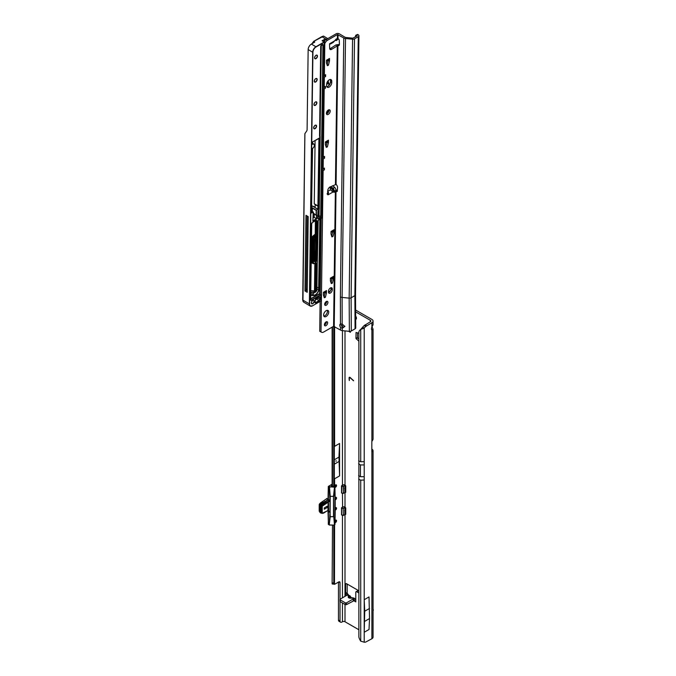 <?xml version="1.0" encoding="UTF-8"?>
<svg xmlns="http://www.w3.org/2000/svg" width="676" height="676" viewBox="0 0 676 676"><rect width="100%" height="100%" fill="white"/><g stroke="black" fill="none" stroke-linecap="round" stroke-linejoin="round"><path stroke-width="1.01" d="M349.424 331.772L350.379 332.322L349.898 331.502L349.424 331.772M355.559 319.444A2.476 1.428 -120 0 0 355.939 319.325A2.476 1.428 -120 0 0 356.455 318.193A2.476 1.428 -120 0 0 355.508 315.861M355.534 317.703A2.476 1.428 -120 0 0 356.446 318.396M371.893 327.159L371.893 322.697A4.005 2.315 0 0 0 373.059 321.058L373.059 324.733L371.893 327.159A2.704 1.563 120 0 0 371.445 328.832A2.704 1.563 120 0 0 371.893 329.989L373.059 329.144L372.062 326.922M336.056 461.353L336.056 460.618L336.056 461.353M349.678 595.624A2.298 1.876 120 0 1 350.489 596.874L349.678 595.624L348.427 595.801L348.191 596.604A2.298 1.851 16.6 0 1 350.151 597.736L350.388 596.933A2.298 1.851 -163.4 0 0 348.427 595.801L347.194 595.083L348.562 594.981L348.977 595.539M335 522.616A1.394 0.803 120 0 0 336.023 522.1A1.394 0.803 120 0 0 336.547 520.79A1.394 0.803 120 0 0 336.259 520.148A1.394 0.803 120 0 0 335.051 520.681M335.271 510.118A1.394 0.803 120 0 0 336.547 508.293A1.394 0.803 120 0 0 336.259 507.651A1.394 0.803 120 0 0 335.271 507.946M335.271 499.826A1.394 0.803 120 0 0 336.547 498.001A1.394 0.803 120 0 0 336.259 497.359A1.394 0.803 120 0 0 335.22 497.697M334.966 487.328A1.394 0.803 120 0 0 336.006 486.847A1.394 0.803 120 0 0 336.547 485.503A1.394 0.803 120 0 0 336.259 484.869A1.394 0.803 120 0 0 335.271 485.157A1.394 0.803 120 0 0 334.595 486.416L334.595 486.855M371.893 638.744L371.893 451.686L372.873 451.483A4.005 2.315 0 0 0 373.059 450.791L373.059 637.113A4.005 2.315 180 0 1 371.893 638.744L365.733 642.048A8.999 5.197 120 0 1 364.212 642.2L360.73 641.161A8.999 5.873 -127.5 0 1 358.88 637.062L358.88 331.908A8.999 5.873 -127.5 0 1 360.35 329.685L361.677 328.671A8.999 5.873 -127.5 0 1 361.964 328.468M358.635 340.991L355.948 338.414L357.503 337.51L357.503 332.854M357.503 337.51L357.748 338.008L356.193 338.913M358.635 338.76L357.748 338.008M355.787 601.885L353.878 600.744L355.787 601.885L355.787 592.328A1.352 0.777 60 0 1 356.066 591.711L357.621 590.816A1.352 0.777 60 0 1 358.297 590.875L358.635 591.069M347.16 584.047L347.168 593.351L345.605 593.621L347.16 592.379M347.16 593.207L348.562 594.981M371.834 449.126L371.893 449.151A4.005 2.315 0 0 1 373.059 450.791M355.466 309.946L371.893 319.427A4.005 2.315 0 0 1 373.059 321.058M355.948 338.414L356.041 332.465L358.635 333.192M353.548 380.799L350.143 377.791A0.904 0.524 -120 0 0 349.34 378.036L349.34 380.537L349.086 377.884A1.259 0.727 -120 0 1 349.348 377.309A1.259 0.727 -120 0 1 350.21 377.538L353.548 380.799M345.605 596.004L345.605 584.241A1.352 0.777 -120 0 1 345.884 583.625A1.352 0.777 -120 0 1 346.56 583.692L345.605 584.241M358.635 590.663L346.56 583.692M356.066 591.711A1.352 0.777 60 0 1 356.742 591.779L358.635 592.869M355.475 311.746L370.33 320.323A1.8 1.039 0 0 1 370.854 321.058A1.8 1.039 0 0 1 370.33 321.793L364.178 325.595A8.999 5.197 120 0 0 362.649 327.209L364.212 328.113L360.73 329.432A8.999 5.873 -127.5 0 0 360.35 329.685M345.005 492.39L345.098 492.449A0.904 0.524 -120 0 0 345.74 492.086L345.74 486.205A0.904 0.524 -120 0 0 345.098 485.098L344.997 485.038A1.8 1.039 180 0 0 342.453 485.038L342.208 485.182A0.904 0.524 120 0 0 341.71 485.74M344.988 514.436A1.8 1.039 0 0 1 344.997 514.436L345.098 514.495A0.904 0.524 -120 0 0 345.74 514.132L345.74 508.251A0.904 0.524 -120 0 0 345.098 507.152L344.997 507.093A1.8 1.039 180 0 0 342.453 507.093L342.208 507.228A0.904 0.524 120 0 0 341.803 507.634M344.997 604.437L344.997 621.751L358.635 629.618M358.635 460.863L360.73 461.776L360.73 329.432L362.649 327.209M340.02 599.266L340.02 582.653A1.8 1.039 120 0 0 339.648 581.833A1.8 1.039 120 0 0 338.744 581.918L334.924 584.123A2.704 1.563 -60 0 1 334.595 584.284L333.775 583.016L333.775 525.125M334.595 524.922L334.476 584.216M339.589 475.912L339.589 443.456L338.946 457.111L339.589 475.912L334.595 478.794L334.307 481.92M344.997 621.751A1.8 1.039 0 0 0 342.453 621.751L341.929 622.047A2.704 1.563 -60 0 1 340.577 622.182A2.704 1.563 -60 0 1 340.02 620.948L340.02 601.522M339.589 443.456L334.595 446.337L334.333 440.558M347.194 595.083L340.189 599.13A0.904 0.524 -0 0 0 339.927 599.494L339.927 601.294A0.904 0.524 -0 0 0 340.189 601.665L345.284 604.606A0.904 0.524 -0 0 0 346.56 604.606L353.878 600.744L353.218 600.761L353.421 598.843L355.263 598.784M348.191 596.604C348.055 597.736 348.968 598.26 350.937 598.184L353.725 597.964L354.858 598.615M339.927 599.494A0.904 0.524 -0 0 0 340.189 599.865L345.284 602.806A0.904 0.524 -0 0 0 346.56 602.806L353.421 598.843M332.491 525.125L332.127 583.675M334.307 443.836L334.333 485.672M340.577 622.182L339.022 621.286A2.704 1.563 -60 0 1 338.456 620.044L338.456 582.087M353.548 380.613L350.269 377.715A0.904 0.524 -120 0 0 349.602 377.597M349.213 380.233L349.086 377.884M349.416 377.276A1.259 0.727 -120 0 0 349.213 377.816M345.74 513.177A4.005 2.315 0 0 0 344.701 512.932M345.74 491.122A4.005 2.315 0 0 0 344.701 490.886M355.787 598.775L353.751 598.767L353.928 600.415L353.218 600.761M355.644 599.739L353.928 600.415M347.194 594.981L347.168 593.351M346.475 595.497L345.698 593.993M350.937 598.184L350.244 597.787M350.709 597.778L353.725 597.964M353.556 598.759L352.095 597.643M338.946 461.522L334.307 464.201M338.946 457.111L334.307 459.79M332.119 466.981L332.119 456.258M372.873 451.483L371.834 451.298M373.059 329.144L373.059 439.028A4.005 2.315 180 0 1 372.873 439.73L371.893 441.403A1.352 0.777 -60 0 0 371.834 441.8L371.834 451.348A1.352 0.777 -60 0 0 371.893 451.686L372.053 451.813M371.893 322.697L365.733 326.5A8.999 5.197 120 0 0 364.212 328.113L364.212 464.944L360.452 464.944L358.593 463.871M366.544 325.781L364.989 324.886M364.719 621.337L369.535 618.557L369.028 629.483L364.212 632.263L364.212 599.705L364.719 611.222L364.212 632.263M369.535 618.557L369.028 596.925L364.212 599.705M369.535 608.442L364.719 611.222M373.059 610.276L373.321 610.132A2.653 1.529 120 0 0 373.059 609.228M373.321 610.132L373.059 611.003M334.899 524.449L334.89 486.999L333.902 486.137L331.527 486.314L331.493 485.385A2.924 1.69 180 0 1 332.119 484.599M335.195 512.078L334.958 524.542L334.105 525.125L329.474 525.041L334.105 525.041M335.313 486.83L334.35 487.016M321.683 512.898L322.469 513.185L321.683 512.898L322.122 513.363L321.683 506.569L321.015 506.07L321.015 512.459L321.683 512.898M342.622 484.954L341.507 485.985L341.524 492.956L343.324 493.412L344.937 492.407L344.904 486.509M342.453 493.252L342.58 507.279L341.524 507.803L341.634 514.994L343.112 515.433M344.599 509.957L344.937 513.557L344.937 507.617L343.366 508.529L341.524 507.803L341.507 514.875L341.507 507.87M324.286 507.896L324.286 509.214L327.15 507.566L327.15 506.24L324.286 507.896L327.15 506.24L327.15 507.566L324.286 509.214L324.286 507.896M344.963 491.494L344.963 492.424L343.366 493.311L343.366 486.475L345.005 485.478L344.135 484.76M321.438 512.915L321.015 512.459L321.438 512.915M321.015 506.07L322.545 504.042L326.128 501.981L321.269 505.073A0.904 0.524 120 0 0 320.846 506.003L320.846 512.721A0.904 0.524 120 0 0 321.269 513.177L321.582 513.126M344.498 506.882L344.963 507.27M322.469 513.185L327.471 510.76A2.434 1.403 -60 0 1 328.147 510.532L330.032 512.078L330.032 500.967L328.147 502.124L327.792 501.761L329.972 500.443L329.22 487.117L334.637 486.559L331.527 486.314M334.899 486.99L335.203 500.122M334.105 525.083L329.22 524.965L330.226 516.717L333.496 516.701L333.496 496.37L330.226 496.37L330.125 512.087L327.792 510.71A2.07 1.191 120 0 0 327.471 510.786M334.105 487.159L328.426 486.652L328.426 499.547L330.226 500.51M344.599 487.903L345.005 491.418L344.963 485.554M344.904 508.563L344.937 514.453L343.366 515.365L344.937 514.453L344.963 513.54M344.937 507.253L343.112 508.555L341.634 508.158M343.366 515.365L343.112 508.555L343.366 515.365L341.507 514.875L343.324 515.467L344.887 514.554L344.768 513.168M343.366 493.311L343.205 486.205L341.735 485.807L341.634 492.939M329.474 525.083L328.316 524.356L328.401 511.326M329.22 524.965L330.032 512.078L330.226 516.701L333.75 516.641L334.485 524.863L333.75 516.641L333.496 496.37L334.485 487.227L333.75 496.311L330.226 496.345L329.474 486.864M321.438 505.133L322.469 506.028L327.471 502.674A2.434 1.403 -60 0 0 328.147 502.124L327.919 510.743L328.68 511.056L328.435 501.423M322.469 506.028L321.708 506.586L322.122 505.648L323.229 504.558L322.46 504.11M319.917 505.225L319.207 504.617L319.562 503.797L320.458 504.38M319.283 511.048L319.892 511.715M321.362 503.476L320.382 502.978L319.207 504.617L319.207 511.183L319.892 512.002M319.731 511.774L319.283 504.744L320.635 502.944L321.43 503.4M335.017 522.134L335.516 522.092M334.958 486.864L335.516 486.813M326.956 498.525L320.416 502.969M334.637 486.559L335.186 499.032M320.314 512.619A0.904 0.524 120 0 1 319.892 512.171L319.892 505.454A0.904 0.524 120 0 1 320.314 504.516L325.181 501.203L326.128 501.753M323.627 315.05A3.6 2.045 120.7 0 0 324.328 316.672A3.6 2.045 120.7 0 0 327.1 315.717A3.6 2.045 120.7 0 0 328.713 312.109A3.6 2.045 120.7 0 0 328.012 310.487A3.6 2.045 120.7 0 0 325.24 311.433A3.6 2.045 120.7 0 0 323.627 315.05M323.821 316.089A3.6 2.045 120.7 0 0 327.446 311.349A3.6 2.045 120.7 0 0 327.252 310.318M324.412 324.725A2.298 1.301 120.7 0 0 324.86 325.764A2.298 1.301 120.7 0 0 326.626 325.156A2.298 1.301 120.7 0 0 327.657 322.849A2.298 1.301 120.7 0 0 327.209 321.818A2.298 1.301 120.7 0 0 325.443 322.427A2.298 1.301 120.7 0 0 324.412 324.725M324.429 325.038A2.298 1.301 120.7 0 0 326.39 322.097A2.298 1.301 120.7 0 0 326.364 321.784M324.683 304.301A2.298 1.301 120.7 0 0 325.131 305.341A2.298 1.301 120.7 0 0 326.897 304.732A2.298 1.301 120.7 0 0 327.928 302.434A2.298 1.301 120.7 0 0 327.48 301.395A2.298 1.301 120.7 0 0 325.714 302.003A2.298 1.301 120.7 0 0 324.683 304.301M324.7 304.614A2.298 1.301 120.7 0 0 326.652 301.673A2.298 1.301 120.7 0 0 326.635 301.361M330.116 186.804L333.352 188.131L334.713 191.697L334.24 192.263L332.972 192.026L330.395 189.838L330.057 187.015M330.623 43.915L333.226 42.419L336.411 38.819L336.471 40.543L335.186 40.383M329.144 87.103A3.6 2.045 120.7 0 0 331.73 82.717L331.747 81.264A3.6 2.045 120.7 0 0 331.046 79.633A3.6 2.045 120.7 0 0 328.274 80.588A3.6 2.045 120.7 0 0 326.66 84.196L326.635 85.658A3.6 2.045 120.7 0 0 327.345 87.28A3.6 2.045 120.7 0 0 329.144 87.103M326.829 86.697A3.6 2.045 120.7 0 0 327.868 86.351A3.6 2.045 120.7 0 0 330.454 81.965L330.48 80.503A3.6 2.045 120.7 0 0 330.285 79.464M326.398 113.298A2.704 1.538 120.7 0 0 326.93 114.523A2.704 1.538 120.7 0 0 329.009 113.805A2.704 1.538 120.7 0 0 330.218 111.101A2.704 1.538 120.7 0 0 329.694 109.875A2.704 1.538 120.7 0 0 327.615 110.594A2.704 1.538 120.7 0 0 326.398 113.298M326.466 113.855A2.704 1.538 120.7 0 0 328.95 110.34A2.704 1.538 120.7 0 0 328.882 109.791M333.352 188.131L334.772 187.311L336.242 190.133L335.364 191.071L336.437 191.452A1.124 0.651 -120 0 0 336.479 191.485A1.124 0.651 -120 0 0 337.054 191.553A1.124 0.651 -120 0 0 337.29 191.105L337.535 187.539A2.704 1.563 -120 0 0 336.082 184.396L329.863 187.117A2.704 1.538 120.7 0 0 327.809 190.328L327.564 194.189A1.124 0.642 120.7 0 0 327.784 194.756A1.124 0.642 120.7 0 0 328.342 194.696L328.485 192.356L327.598 191.452M329.542 43.754L330.437 43.982L330.336 43.348A1.124 0.642 120.7 0 0 329.525 44.777L329.677 48.402A2.704 1.538 120.7 0 0 330.201 49.492A2.704 1.538 120.7 0 0 331.671 49.289L337.907 45.554A2.704 1.563 -120 0 0 338.862 45.503A2.704 1.563 -120 0 0 339.42 44.303A2.704 1.563 -120 0 0 339.411 44.168L339.267 40.374A1.124 0.651 -120 0 0 338.439 39.022L337.358 38.87L337.417 34.56L343.78 37.966A3.152 1.842 0.8 0 0 345.512 38.498L352.568 39.216A2.248 1.318 0.8 0 0 354.511 38.862L358.272 36.69A2.248 1.318 0.8 0 0 358.931 35.777A2.248 1.318 0.8 0 0 358.474 34.966L358.153 34.713A1.8 0.887 -113.4 0 0 357.418 34.518L355.982 35.144A1.8 0.887 -113.4 0 0 355.77 35.321L355.322 36.901M326.998 64.617L328.494 65.006L327.336 65.673L326.432 62.775L326.466 60.232L329.525 58.466A2.704 1.563 60 0 1 328.959 59.674L326.457 61.119M328.198 60.375L329.474 61.127L328.198 60.375L327.226 64.254M331.57 235.848L333.065 236.237L331.908 236.904L331.003 234.006L331.037 231.462L334.096 229.696A2.704 1.563 60 0 1 333.538 230.896L331.029 232.35M332.769 231.598L334.045 232.358L332.769 231.598L331.798 235.476M330.961 282.526L332.457 282.914L331.291 283.582L330.403 280.785L330.429 278.14L333.479 276.374A2.704 1.563 60 0 1 332.922 277.582L330.412 279.027M332.161 278.284L333.429 279.036L332.161 278.284L331.181 282.162M323.948 296.705L325.443 297.094L324.286 297.77L323.381 294.863L323.415 292.319L326.474 290.553A2.704 1.563 60 0 1 325.916 291.762L323.407 293.207M325.148 292.463L326.423 293.215L325.148 292.463L324.176 296.341M328.536 292.531A2.704 1.538 120.7 0 0 331.02 289.015L331.029 288.289A2.704 1.538 120.7 0 0 330.97 287.739M324.058 41.87L324.277 41.498A3.6 2.045 -59.3 0 1 326.085 39.605L336.141 33.8A2.248 1.318 -179.2 0 1 339.327 33.825L345.047 37.231A1.352 0.794 0.8 0 0 345.791 37.459L352.847 38.177L356.996 35.929L356.717 35.329A1.8 0.887 -113.4 0 0 355.982 35.144M329.736 48.824A2.704 1.538 120.7 0 0 330.403 48.528L335.997 44.912L337.273 45.664L335.448 184.278M354.511 38.862L351.106 297.795A2.248 1.318 -179.2 0 1 349.162 298.141L342.107 297.432L342.174 324.117L344.878 326.432L342.402 328.223L340.518 327.311L340.577 330.099L333.581 326.305L323.525 332.119A3.6 2.045 -59.3 0 1 321.734 332.296L319.731 331.274L320.12 301.496M320.213 294.483L321.21 218.525M325.925 146.312L327.421 146.7L326.263 147.368L325.376 144.571L325.393 141.926L328.451 140.16A2.704 1.563 60 0 1 327.885 141.36L325.384 142.805M327.125 142.061L328.401 142.822L327.125 142.061L326.153 145.94M320.999 332.026L323.12 170.58L324.395 169.845L324.421 168.071L323.145 168.806L323.272 158.911L324.548 158.176L324.573 156.401L323.297 157.136L324.193 88.894L325.469 88.159L324.438 86.984M325.469 88.159L325.494 86.384L324.218 87.119L324.345 77.225L325.621 76.489L325.646 74.706L324.37 75.442L324.793 43.391L325.545 42.258A3.6 2.045 -59.3 0 1 327.361 40.366L337.417 34.56M329.491 61.009L329.525 58.466M329.474 61.127L328.494 65.006M328.418 142.704L328.451 140.16M328.401 142.822L327.421 146.7M334.062 232.24L334.096 229.696M334.045 232.358L333.065 236.237M333.445 278.918L333.479 276.374M333.429 279.036L332.457 282.914M326.44 293.097L326.474 290.553M326.423 293.215L325.443 297.094M332.305 289.049A2.704 1.538 120.7 0 0 331.772 287.824A2.704 1.538 120.7 0 0 329.694 288.542A2.704 1.538 120.7 0 0 328.485 291.255L328.477 291.981A2.704 1.538 120.7 0 0 329.001 293.198A2.704 1.538 120.7 0 0 331.079 292.48A2.704 1.538 120.7 0 0 332.296 289.776L332.305 289.049L331.029 288.289M358.931 35.777L355.525 294.702L355.737 327.877A2.248 1.318 -179.2 0 1 355.077 328.823L351.309 330.995A2.248 1.318 -179.2 0 1 349.365 331.35L342.318 330.632A3.152 1.842 -179.2 0 1 340.577 330.099M341.118 323.981A2.476 1.428 -120 0 0 341.05 324.472A2.476 1.428 -120 0 0 341.363 325.832L342.901 327.252L344.878 326.297M332.972 192.026L328.342 194.696L327.074 193.944L327.581 192.913M336.242 190.049L337.332 190.471M334.772 187.311L332.499 185.782A1.352 0.794 0.8 0 0 332.491 185.782M338.228 38.912L336.471 40.543M330.336 43.348L330.437 43.982L330.336 43.348L334.966 40.678M334.223 326.314L335.997 191.164L337.265 190.429M336.082 184.396L337.907 45.554L339.183 44.819A2.704 1.563 -120 0 0 339.335 44.861M340.518 327.311A2.476 1.428 60 0 1 339.774 325.207A2.476 1.428 60 0 1 340.29 324.108A2.476 1.428 60 0 1 340.45 324.041L342.174 324.117M345.512 38.498L342.107 297.432A3.152 1.842 -179.2 0 1 340.374 296.899L340.45 324.041M337.763 45.545L338.439 44.574L339.183 44.819M335.997 44.912L338.439 44.574M324.345 43.12L324.793 43.391M323.297 157.136L322.841 157.111M323.745 88.379L324.193 88.894M324.218 87.119L323.762 87.086M323.897 76.709L324.345 77.225M324.37 75.442L323.914 75.416M322.672 170.073L323.12 170.58M323.145 168.806L322.689 168.78M322.824 158.404L323.272 158.911M330.437 43.982L330.201 43.441M328.485 192.356L327.733 193.108M342.402 328.223L342.901 327.252M325.621 76.489L324.59 75.315M324.395 169.845L323.365 168.679M324.548 158.176L323.517 157.009M306.135 289.556A1.572 0.896 -59.3 0 1 306.397 289.37A1.572 0.896 -59.3 0 1 307.073 289.243A13.098 7.444 120.7 0 0 307.25 289.294M324.218 41.599L324.556 39.335L325.35 39.808L326.28 39.276L321.801 36.656L323.627 36.132L313.698 41.397L312.16 43.619M314.695 42.005L313.757 41.447M302.958 301.395L304.868 133.687L306.727 130.967A4.048 2.341 60 0 0 307.098 129.598L308.155 49.551A4.504 2.56 -59.3 0 1 311.382 44.067L314.695 42.157M320.83 218.745L319.832 294.254M320.094 219.168L319.182 288.289L317.002 287.123M317.323 262.651L318.193 220.393M310.808 294.111A16.249 9.236 120.7 0 0 312.295 293.916A4.681 2.662 120.7 0 0 314.602 292.438M314.205 214.824L313.343 215.323M310.749 298.707L319.013 293.933A1.082 0.617 -59.3 0 1 319.647 293.959L320.635 218.863M302.738 297.381L304.868 133.687M305.975 215.306L304.977 290.976L307.208 292.302L308.205 216.624L305.975 215.306M315.979 291.525A1.352 0.769 -59.3 0 1 315.869 291.584A1.166 0.668 120.7 0 0 316.909 290.055L317.289 261.046L315.227 261.663A1.082 0.617 -59.3 0 1 314.475 261.223A0.904 0.515 120.7 0 0 315.1 261.435L316.664 260.539L315.641 259.93L314.703 260.404A0.904 0.515 120.7 0 0 315.346 259.347A226.849 128.981 120.7 0 0 315.667 237.284M315.641 259.93A0.904 0.515 -59.3 0 1 316.098 259.888L317.112 260.497A0.904 0.515 -59.3 0 1 317.289 260.902L316.909 289.903M316.275 259.998L316.579 236.761M314.213 214.157L314.171 217.359L316.714 218.872L316.765 215.078L316.131 215.298L313.368 213.084M313.698 41.397L323.187 36.107M314.171 217.359L312.92 218.078M304.977 290.976L306.127 290.317L307.107 215.974M306.127 290.317L307.225 290.832M326.88 83.325L328.223 82.573L328.257 80.605M311.577 207.557A2.205 1.293 -179.2 0 1 312.473 207.887L316.326 210.177L317.94 209.239L314.991 207.701L317.881 208.918L317.923 206.053L315.177 204.718A4.681 2.746 -179.2 0 0 315.041 204.566L314.264 203.806L315.092 140.515M304.918 133.578L302.73 300.076L303.549 302.071L310.242 306.051A4.504 2.56 -59.3 0 1 309.363 304.023L312.675 52.238L308.155 49.551M302.679 299.941L302.704 297.296L302.73 300.017M327.269 83.123L327.285 81.957M326.871 113.703L326.888 112.453M311.602 205.926A4.681 2.746 -179.2 0 1 314.222 206.729A4.681 2.746 -179.2 0 1 315.134 207.49L315.177 204.718M317.923 206.053L318.937 138.301M310.859 290.595L315.624 291.559L315.996 263.091L315.43 262.761M314.847 263.099L314.475 290.908L310.859 290.705L314.348 291.01A1.529 0.87 -59.3 0 1 314.061 291.043L310.85 290.773M314.492 290.917L315.624 291.593M316.714 218.872L312.836 221.111L313.326 212.196L311.459 212.982L312.557 148.441A2.518 1.436 120.7 0 0 314.365 145.365A2.518 1.436 120.7 0 0 312.608 144.351L312.642 141.875L319.258 138.343L318.32 209.028L316.444 210.397L316.385 215.298M315.523 299.054L315.954 299.603L315.464 299.392M311.382 44.067L315.903 46.754L324.142 41.997L322.08 40.763L322.52 41.025L322.08 40.763L324.556 39.335L324.86 40.661M322.08 40.763L322.52 40.949M325.528 40.002L324.235 39.884L322.477 40.923M358.635 479.233L360.73 480.154L364.212 480.011L364.212 642.2M360.73 641.161L360.73 480.154M370.33 321.793L370.33 320.323M344.997 330.902L344.997 485.038M344.997 492.449L344.997 507.093M344.997 514.436L344.997 596.359M334.595 478.794L334.595 486.416M334.468 480.197L334.468 486.39M334.468 524.99L334.468 584.191M342.453 515.298L342.453 597.821M342.453 602.967L342.453 621.751M342.453 324.142L342.453 327.15M342.453 330.64L342.453 485.038M334.595 326.533L334.595 446.337M332.491 326.939L332.491 486.365M332.491 582.889L333.775 583.016M333.775 486.205L333.775 326.246M334.299 326.364L334.299 486.289M334.299 525.083L334.299 584.022M334.468 326.466L334.468 445.205M332.127 486.331L332.127 327.15L332.119 486.331M338.744 581.918L340.02 582.653M338.456 620.044L340.02 620.948M345.74 492.086L345.098 492.449M345.74 514.132L345.098 514.495M358.297 590.875L356.742 591.779M340.189 599.865L340.189 601.665M345.284 602.806L345.284 604.606M346.56 602.806L346.56 604.606M350.641 597.077L350.945 597.753M371.893 441.403L371.893 329.989M360.73 461.776L364.212 461.632M365.733 326.5L364.178 325.595M364.212 480.011L364.212 464.944M364.212 476.707L360.452 476.707L360.452 464.944M360.452 476.707L358.593 475.625M335.541 522.083L335.38 520.697L335.566 522.075A1.082 0.625 120 0 0 335.566 520.672L335.516 520.435A1.259 0.727 -60 0 1 335.609 520.469A1.259 0.727 -60 0 1 335.871 521.052A1.259 0.727 -60 0 1 335.871 521.128M335.566 509.577L335.566 508.175L335.566 509.577A1.082 0.625 120 0 0 335.566 508.175L335.516 507.938A1.259 0.727 -60 0 1 335.609 507.98A1.259 0.727 -60 0 1 335.871 508.555A1.259 0.727 -60 0 1 335.871 508.631M335.262 499.412L335.38 497.908L335.566 499.285A1.082 0.625 120 0 0 335.566 497.882L335.516 497.646A1.259 0.727 -60 0 1 335.609 497.688A1.259 0.727 -60 0 1 335.871 498.263A1.259 0.727 -60 0 1 335.871 498.339M335.566 486.796L335.566 485.385L335.566 486.796A1.082 0.625 120 0 0 335.566 485.385L335.516 485.157A1.259 0.727 -60 0 1 335.609 485.191A1.259 0.727 -60 0 1 335.871 485.774A1.259 0.727 -60 0 1 335.871 485.85M322.545 504.042L323.314 504.49L326.956 502.091A2.434 1.403 180 0 1 326.956 500.105L328.316 499.319M328.316 499.234A3.059 1.766 180 0 1 327.995 499.082L326.711 498.389L327.995 499.082M319.672 503.797L322.672 501.769M322.215 506.586L322.215 512.915M344.295 484.785L344.937 486.466L344.777 485.292L343.366 486.475L341.574 486.078M342.504 485.571L342.267 485.148M321.193 512.864L322.266 513.397L323.567 513.016L322.393 513.321M331.713 486.289L331.713 485.596L331.51 486.264M332.119 485.005A2.704 1.563 0 0 0 331.713 485.596L331.493 485.385M330.226 512.56L328.426 511.605A2.07 1.191 120 0 0 328.164 510.794M332.119 484.227L328.587 486.264L329.381 486.838M343.112 493.379L341.591 492.973M328.426 499.26L328.426 499.547A2.07 1.191 120 0 1 326.956 502.091M328.426 524.213L327.987 510.65M344.194 484.768L344.819 485.283M341.507 492.99L341.777 485.774M327.471 502.674L327.218 502.234A2.07 1.191 120 0 0 327.792 501.761M326.956 500.105A2.07 1.191 -120 0 0 327.995 500.206L328.316 486.509L332.119 484.143M323.314 504.49L323.567 504.93L323.314 504.49M327.218 510.904L323.441 513.194M335.38 497.553L335.541 499.302M335.186 498.846L335.203 511.149M335.203 510.963L335.186 512.247M321.556 503.29L322.511 503.848M319.892 512.171L320.846 512.721M319.892 505.454L320.846 506.003M320.314 504.516L321.269 505.073M321.472 503.358L322.427 503.916M330.961 186.939L334.713 191.697M330.454 81.965L331.73 82.717M335.364 191.071L333.581 326.305M334.814 190.962L336.242 190.133M336.8 39.614L338.118 38.853M342.259 328.206L342.318 330.632M327.742 191.367L330.395 189.838M349.365 331.35L349.162 298.141L352.568 39.216M337.299 190.953L336.437 191.452M340.374 296.899L343.78 37.966M338 38.785L338.051 34.56M355.525 294.702A2.248 1.318 -179.2 0 1 354.866 295.623L351.106 297.795L351.309 330.995M355.077 328.823L354.866 295.623L358.272 36.69M356.717 35.329L358.153 34.713M330.403 48.528L331.671 49.289M326.085 39.605L327.361 40.366M324.277 41.498L325.545 42.258M324.345 42.757L325.021 43.154M331.02 289.015L332.296 289.776M330.48 80.503L331.747 81.264M330.082 186.999L334.24 192.263M342.555 327.649L341.726 328.122M325.139 297.524L323.99 296.84M332.144 283.345L331.003 282.661M332.761 236.668L331.612 235.983M327.116 147.123L325.967 146.447M328.19 65.437L327.04 64.752M311.34 302.882A2.07 1.175 -59.3 0 1 312.827 300.364A2.07 1.175 -59.3 0 1 314.264 301.192A2.07 1.175 -59.3 0 1 312.777 303.718A2.07 1.175 -59.3 0 1 311.34 302.882A1.893 1.073 120.7 0 0 311.712 303.592A1.893 1.073 120.7 0 0 312.658 303.499A1.893 1.073 120.7 0 0 314.01 301.192A1.893 1.073 120.7 0 0 313.639 300.338A1.893 1.073 120.7 0 0 312.802 300.381M313.639 127.832A2.07 1.175 -59.3 0 1 315.126 125.314A2.07 1.175 -59.3 0 1 316.562 126.142A2.07 1.175 -59.3 0 1 315.084 128.668A2.07 1.175 -59.3 0 1 313.639 127.832A1.893 1.073 120.7 0 0 314.01 128.541A1.893 1.073 120.7 0 0 315.464 128.034A1.893 1.073 120.7 0 0 316.309 126.142A1.893 1.073 120.7 0 0 315.945 125.288A1.893 1.073 120.7 0 0 315.1 125.322M313.943 104.493A2.07 1.175 -59.3 0 1 315.43 101.975A2.07 1.175 -59.3 0 1 316.875 102.803A2.07 1.175 -59.3 0 1 315.388 105.329A2.07 1.175 -59.3 0 1 313.943 104.493A1.893 1.073 120.7 0 0 314.315 105.194A1.893 1.073 120.7 0 0 315.768 104.695A1.893 1.073 120.7 0 0 316.621 102.803A1.893 1.073 120.7 0 0 316.25 101.949A1.893 1.073 120.7 0 0 315.405 101.983M314.255 81.154A2.07 1.175 -59.3 0 1 315.734 78.627A2.07 1.175 -59.3 0 1 317.179 79.464A2.07 1.175 -59.3 0 1 315.692 81.982A2.07 1.175 -59.3 0 1 314.255 81.154A1.893 1.073 120.7 0 0 314.619 81.855A1.893 1.073 120.7 0 0 316.081 81.357A1.893 1.073 120.7 0 0 316.926 79.464A1.893 1.073 120.7 0 0 316.554 78.61A1.893 1.073 120.7 0 0 315.709 78.644M314.56 57.815A2.07 1.175 -59.3 0 1 316.047 55.288A2.07 1.175 -59.3 0 1 317.483 56.125A2.07 1.175 -59.3 0 1 315.996 58.643A2.07 1.175 -59.3 0 1 314.56 57.815A1.893 1.073 120.7 0 0 314.931 58.516A1.893 1.073 120.7 0 0 316.385 58.018A1.893 1.073 120.7 0 0 317.23 56.116A1.893 1.073 120.7 0 0 316.858 55.271A1.893 1.073 120.7 0 0 316.022 55.305M316.03 298.733L319.19 296.908A1.082 0.617 -59.3 0 1 319.942 297.339L319.909 299.527A1.082 0.617 -59.3 0 1 319.131 300.845L315.7 302.831A1.082 0.617 -59.3 0 1 314.948 302.392A1.082 0.617 -59.3 0 1 315.024 301.978A3.507 1.994 120.7 0 0 315.261 300.178A1.082 0.617 -59.3 0 1 315.253 300.043A1.082 0.617 -59.3 0 1 316.03 298.733L315.912 298.809M314.999 302.265L315.574 302.603L319.013 300.626A0.904 0.515 120.7 0 0 319.655 299.527L319.68 297.339A0.904 0.515 120.7 0 0 319.19 296.916M314.957 302.383A0.904 0.515 120.7 0 0 315.574 302.603L315.7 302.831M310.825 293.105A1.758 0.997 -59.3 0 1 312.371 292.193L312.16 292.277A1.572 0.896 120.7 0 0 311.585 292.353M314.991 207.701A4.504 2.636 0.8 0 0 314.095 206.949A4.504 2.636 0.8 0 0 311.594 206.18M328.215 60.308L326.449 61.322M328.832 85.59L328.866 83.097L326.652 84.373M326.491 112.622L328.485 111.472L328.511 109.918M327.142 142.002L325.376 143.016M327.378 38.862A4.504 2.56 -59.3 0 0 326.28 39.276L326.39 39.428M326.66 84.078L328.823 82.869L328.882 85.531M323.796 296.215A3.557 2.02 -59.3 0 1 324.353 295.623M325.164 292.252L323.407 293.266M332.178 278.073L330.412 279.087M332.786 231.386L331.029 232.409M310.799 295.091A16.249 9.236 120.7 0 0 314.365 295.15A4.681 2.662 120.7 0 0 318.607 289.953L319.832 219.32M319.182 288.289L318.861 289.987L316.976 288.982M318.861 289.987A4.859 2.763 -59.3 0 1 314.45 295.387L312.295 293.916M312.371 292.193A12.92 7.343 120.7 0 0 315.219 292.243L315.058 292.328A13.098 7.444 -59.3 0 1 312.219 292.294M313.799 215.061L313.765 217.596L313.791 215.061M314.45 295.387A16.427 9.337 -59.3 0 1 310.825 295.319A1.758 0.997 -59.3 0 1 310.791 295.311M315.219 292.243A1.352 0.769 120.7 0 0 316.14 291.491M317.086 260.48L317.407 236.177M310.74 299.755L311.306 300.093L320.348 294.88A0.904 0.515 -59.3 0 1 320.796 294.829L319.587 294.111A0.904 0.515 120.7 0 0 319.14 294.153L310.749 299.003M319.013 293.933L320.475 295.099L311.433 300.313A1.082 0.617 -59.3 0 1 310.681 299.882L311.687 223.798A1.082 0.617 -59.3 0 1 312.456 222.48L316.055 220.41A1.082 0.617 -59.3 0 1 316.807 220.841L316.621 234.648A1.082 0.617 -59.3 0 1 315.853 235.966L313.774 237.741L313.436 263.268L313.943 263.564L315.498 262.66A1.082 0.617 -59.3 0 1 316.25 263.099L315.878 291.567M303.549 302.071L302.679 300L309.616 304.023A4.318 2.459 120.7 0 0 312.625 305.763L320.906 300.981L320.973 295.387L320.475 295.099M328.477 291.897L330.471 290.748A1.276 0.727 120.7 0 0 330.547 290.705M312.413 144.089L312.481 144.132A2.704 1.538 -59.3 0 1 313.833 143.996A2.704 1.538 -59.3 0 1 314.365 145.264M315.793 237.217A226.933 129.031 -59.3 0 1 315.472 259.356A0.989 0.566 -59.3 0 1 315.058 260.268M312.633 263.243A1.082 0.617 -59.3 0 1 312.042 262.736L312.371 237.208A1.082 0.617 -59.3 0 1 313.149 235.89L315.227 234.116L315.396 220.841M316.131 215.298L316.191 210.397L312.346 208.107A2.028 1.183 0.8 0 0 311.577 207.811M312.295 211.377L312.473 207.887M311.543 210.98L313.208 211.977L311.543 210.988M315.472 259.356L314.56 258.883M315.227 261.663L314.526 261.097M311.915 43.763L313.689 41.363L311.898 43.771M322.52 41.025L324.303 42.233L316.03 46.974A4.318 2.459 120.7 0 0 312.929 52.238L309.616 304.023M328.739 82.878L328.223 82.573L328.823 82.869L328.282 82.54L328.308 80.554M312.929 52.238L312.675 52.238A4.504 2.56 -59.3 0 1 315.903 46.754L316.03 46.974M311.585 212.906L313.385 212.12L311.543 210.92M316.123 205.208L315.041 204.566M320.779 301.057L312.498 305.831A4.504 2.56 -59.3 0 1 310.242 306.051L312.625 305.763M330.42 290.925L328.477 292.049M328.68 292.488L329.491 292.024M312.887 220.782L316.461 218.72L316.512 215.221M327.826 112.951L327.843 111.903M310.698 299.874A0.904 0.515 120.7 0 0 311.306 300.093L311.433 300.313M320.906 300.837L320.796 294.829A0.904 0.515 -59.3 0 1 320.973 295.235L320.973 295.387M315.658 220.697L315.481 234.116L316.368 234.648L316.554 220.841L315.988 220.503M313.149 235.89L314.163 236.642L315.726 235.747L314.83 235.214L313.275 236.118A0.904 0.515 120.7 0 0 312.625 237.208L312.295 262.744L313.182 263.268L313.52 237.741L312.371 237.208M315.1 262.947L314.729 291.035L315.802 291.66L316.909 290.055M316.807 220.841L316.554 220.841A0.904 0.515 120.7 0 0 316.055 220.418L316.376 220.435M316.79 260.759L316.664 260.539A0.904 0.515 -59.3 0 1 317.112 260.497L317.458 236.101M316.25 263.099L315.996 263.091A0.904 0.515 120.7 0 0 315.498 262.668L315.819 262.685M315.371 262.736L313.808 263.632A0.904 0.515 -59.3 0 1 313.182 263.268L313.436 263.268M312.042 262.736L312.295 262.744A0.904 0.515 120.7 0 0 312.473 263.15L313.943 263.564M313.774 237.741L313.52 237.741A0.904 0.515 -59.3 0 1 314.163 236.642L314.289 236.87M315.227 234.116L315.481 234.116A0.904 0.515 -59.3 0 1 314.83 235.214L314.712 234.995M315.853 235.966L315.726 235.747A0.904 0.515 120.7 0 0 316.368 234.648L316.621 234.648M314.264 203.806L318.371 206.104M313.689 41.337L321.784 36.673M318.354 206.18L318.32 209.028M319.207 209.383L319.748 136.417A1.082 0.617 -59.3 0 1 319.537 135.927L320.711 46.374A1.082 0.617 -59.3 0 1 321.489 45.055L322.444 44.506A1.082 0.617 -59.3 0 1 323.196 44.937L320.939 216.531A1.082 0.617 -59.3 0 1 320.162 217.849L318.582 218.762A1.082 0.617 -59.3 0 1 317.83 218.331L317.914 211.571A1.082 0.617 -59.3 0 1 318.692 210.261L319.207 209.23M314.653 261.485L314.771 238.611A1.082 0.617 -59.3 0 1 315.548 237.301L317.627 235.518L317.813 221.297A1.082 0.617 -59.3 0 1 318.59 219.979L321.996 217.435L324.303 42.233M315.329 299.772L315.76 299.519M315.954 299.409L317.365 298.167A0.904 0.515 -59.3 0 1 316.714 299.257L315.278 300.026M316.596 299.037L319.131 300.845M317.365 298.015L319.909 299.527M319.123 297.001L319.942 297.339M317.897 216.624L318.776 215.543L318.844 210.194M319.816 136.248L321.007 45.579M321.269 45.267L320.069 136.408M319.106 209.856L319.03 215.543A0.904 0.515 -59.3 0 1 318.379 216.641L317.897 216.92M318.776 215.543L320.686 216.531L322.934 44.937L322.376 44.599M318.261 216.421L320.035 217.63A0.904 0.515 120.7 0 0 320.686 216.531L320.939 216.531M317.881 218.196L318.455 218.542L320.162 217.849M317.838 218.323A0.904 0.515 120.7 0 0 318.455 218.542L318.582 218.762M323.196 44.937L322.934 44.937A0.904 0.515 120.7 0 0 322.435 44.515M319.537 135.783L319.537 135.927A0.904 0.515 120.7 0 0 319.706 136.189L319.714 136.189A0.904 0.515 120.7 0 0 319.714 136.189L319.985 136.349A0.904 0.515 -59.3 0 1 319.985 136.349A0.904 0.515 -59.3 0 1 320.162 136.755L320.018 136.577M328.494 111.32L328.561 109.901M328.367 111.54L326.474 112.689M313.199 211.977L312.887 220.934M319.004 138.2L312.608 141.952L312.405 144.326M322.765 44.532L320.762 46.298L319.748 136.417M320.162 136.898L319.258 209.306L317.965 211.504L318.007 218.585M315.261 300.178L315.126 302.654M317.289 261.046L317.112 260.497M314.771 238.611L314.475 261.08M315.548 237.301L314.788 238.476M317.112 236.397L315.43 237.377M317.627 235.518L316.985 236.473M317.813 221.297L317.627 235.375M315.929 220.477L312.456 222.48M318.59 219.979L317.821 221.153M312.346 222.565L311.687 223.798M321.48 218.306L318.472 220.055M311.695 223.655L310.681 299.882M321.996 217.435L321.353 218.382M322.393 40.873L324.353 42.165L322.004 217.283M332.246 583.988L334.417 584.216M334.535 584.275L333.952 584.14M351.165 597.728L350.776 596.874M341.515 492.998L343.324 493.412L345.005 492.441L344.768 491.122M334.958 486.94L335.592 486.821L335.38 485.064M335.271 509.704L335.38 507.845M335.009 522.218L335.592 522.1L335.38 520.343M334.958 486.897L334.012 486.12M320.078 512.585L321.032 513.135M311.712 303.592L311.391 302.814C311.873 301.014 312.625 300.186 313.639 300.338M314.01 128.541L313.689 127.764C314.171 125.964 314.923 125.136 315.945 125.288M314.315 105.194L313.994 104.417C314.484 102.625 315.227 101.797 316.25 101.949M314.619 81.855L314.306 81.078C314.788 79.286 315.54 78.458 316.554 78.61M314.931 58.516L314.61 57.739C315.092 55.939 315.844 55.119 316.858 55.271M315.312 300.076L315.988 298.809L319.511 296.933M310.825 293.164L311.999 292.269L315.134 292.345L316.495 290.705M312.751 143.354L313.833 143.996C314.839 145.357 314.408 146.861 312.515 148.517L311.551 210.025M323.627 36.132L327.801 38.617M327.877 112.892L327.894 111.87M313.706 217.621L313.74 215.086M311.501 212.915L311.551 210.05M323.804 296.257L324.336 295.691"/></g></svg>
